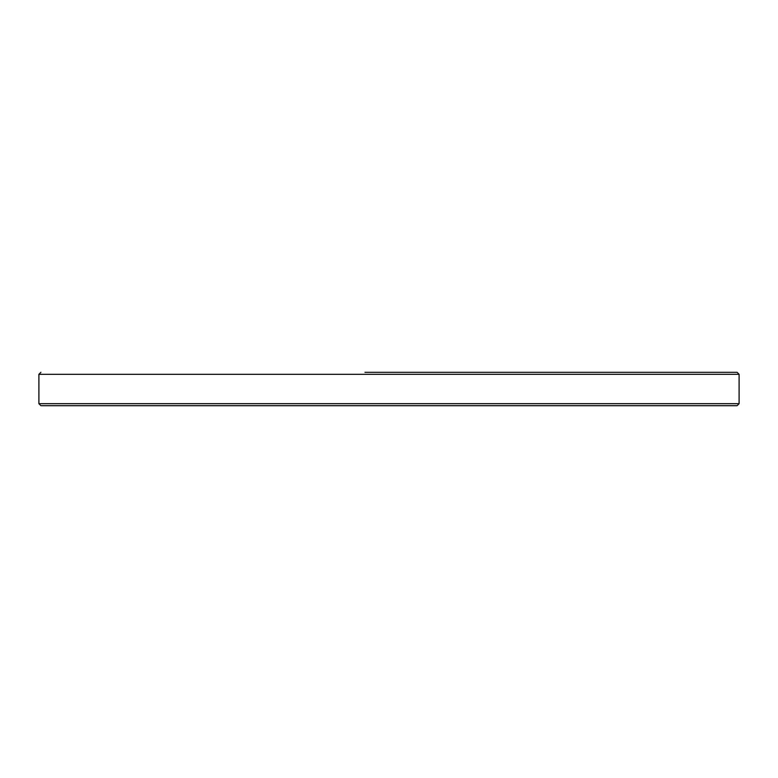<?xml version="1.0" encoding="UTF-8"?>
<svg xmlns="http://www.w3.org/2000/svg" width="778" height="778" viewBox="0 0 778 778"><rect width="100%" height="100%" fill="white"/><g stroke="black" fill="none" stroke-linecap="round" stroke-linejoin="round"><path stroke-width="1.17" d="M615.349 372.312L737.097 372.312L739.1 374.315L739.1 403.685L737.097 405.688L40.903 405.688L38.9 403.685L739.1 403.685M737.097 372.312L364.97 372.312M497.463 372.312L567.288 372.312M485.783 372.312L413.03 372.312M739.1 374.315L38.9 374.315L40.903 372.312M38.9 374.315L38.9 403.685"/></g></svg>
